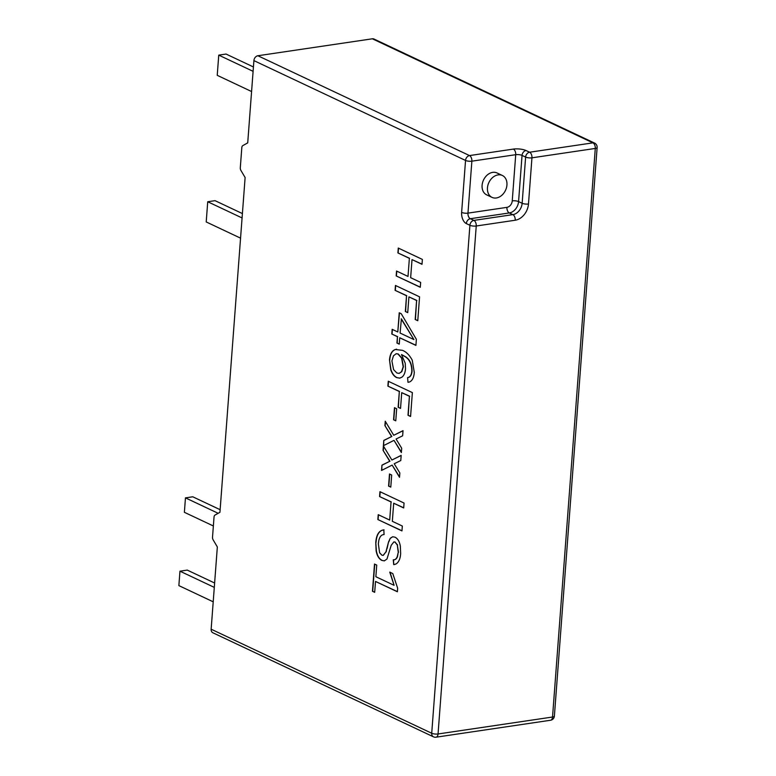 <?xml version="1.0" encoding="UTF-8"?>
<svg xmlns="http://www.w3.org/2000/svg" width="776" height="776" viewBox="0 0 776 776"><rect width="100%" height="100%" fill="white"/><g stroke="black" fill="none" stroke-linecap="round" stroke-linejoin="round"><path stroke-width="1.16" d="M496.33 197.977A12.115 9.186 115.3 0 0 506.476 187.705A12.115 9.186 115.3 0 0 502.363 175.483A12.115 9.186 115.3 0 0 498.066 174.891A12.115 9.186 115.3 0 0 487.92 185.163A12.115 9.186 115.3 0 0 492.032 197.385A12.115 9.186 115.3 0 0 496.33 197.977M502.363 175.483L497.009 172.951A12.115 9.186 115.3 0 0 492.712 172.359A12.115 9.186 115.3 0 0 482.565 182.632A12.115 9.186 115.3 0 0 486.668 194.863L492.032 197.385M384.081 534.567C381.501 534.615 379.755 536.555 378.843 540.368L378.339 543.811L379.619 552.793L381.899 555.189L383.14 555.412L385.944 551.872L388.543 541.958L390.279 538.234L392.666 536.759L394.984 537.176C397.729 538.525 399.504 541.493 400.319 546.071L400.659 553.521C400.348 558.613 398.845 562.086 396.138 563.929L393.704 564.618L393.277 559.816C395.023 559.962 396.342 558.904 397.254 556.635L398.253 552.279L397.312 544.995L395.032 542.143L393.859 541.92L391.211 545.285L386.972 559.03L384.314 560.864L381.928 560.437C378.95 558.972 377.01 555.732 376.118 550.747L375.778 542.482C376.379 534.635 379.057 530.435 383.8 529.882L384.081 534.567L383.441 534.615M383.189 529.96L383.8 529.882M394.78 564.433L393.704 564.618L393.529 559.845M393.277 559.816L394.286 559.806M390.784 487.115L388.582 486.086L389.494 473.981L391.686 475.019L390.784 487.115M394.014 440.351L383.402 445.696L383.8 440.428L391.599 436.568L384.915 425.597L385.245 421.222L393.752 435.287L403.025 430.641L402.637 435.802L396.07 439.032L401.706 448.237L401.376 452.563L394.014 440.351L401.405 452.175M410.572 416.479L407.992 415.257L409.418 396.274L401.725 392.646L400.542 408.409L398.136 407.274L399.32 391.511L387.884 386.118L388.252 381.239L412.366 392.608L410.572 416.479M399.252 344.156L396.953 343.07L397.438 336.687L391.802 334.029L392.161 329.315L397.787 331.973L399.233 312.767L401.231 313.708L416.373 339.296L415.917 345.407L399.737 337.773L399.252 344.156M420.282 287.285L396.177 275.916L396.536 271.028L408.011 276.44L409.369 258.34L397.904 252.927L398.272 248.048L422.377 259.417L422.008 264.306L412.017 259.591L410.649 277.682L420.65 282.406L420.282 287.285M253.907 60.615L247.719 142.871L242.791 145.636A3.026 1.765 -98.4 0 0 241.811 147.663L240.308 167.665A3.026 1.765 -98.4 0 0 240.919 170.439L245.119 177.51L219.938 512.305L215.01 515.07A3.026 1.765 -98.4 0 0 214.03 517.097L212.527 537.099A3.026 1.765 -98.4 0 0 213.148 539.873L217.338 546.944L211.15 629.2L431.718 733.252L469.907 225.273L466.337 223.595A9.089 5.287 -98.4 0 1 461.633 212.401L465.542 160.448L253.907 60.615A4.54 3.443 -64.7 0 1 257.884 55.746L469.519 155.578L513.363 149.089A9.089 2.667 4.3 0 1 526.031 150.534L529.601 152.222L592.932 142.852L372.364 38.8L257.884 55.746M417.769 320.711L415.189 319.489L416.615 300.506L408.923 296.878L407.74 312.641L405.334 311.506L406.527 295.743L395.091 290.35L395.45 285.461L419.564 296.839L417.769 320.711M402.084 377.058L399.727 378.145L396.672 377.602C394.101 376.389 392.132 373.79 390.755 369.812L389.503 359.909C389.979 354.118 391.928 350.645 395.333 349.51L402.424 350.325C406.246 351.819 409.524 355.107 412.24 360.18L414.277 372.344C413.957 377.408 412.395 380.609 409.573 381.967L407.982 382.306L407.584 377.582C410.019 377.272 411.425 375.138 411.804 371.18C411.765 364.274 409.592 359.472 405.276 356.776L401.522 354.671L405.217 363.187L405.518 368.619C405.237 372.529 404.092 375.341 402.084 377.058M408.525 382.248L407.982 382.306L407.584 377.582M395.77 420.815L393.568 419.777L394.48 407.681L396.672 408.719L395.77 420.815M392.152 465.086L381.55 470.431L381.947 465.154L389.736 461.293L383.053 450.332L383.383 445.948L391.899 460.022L401.173 455.376L400.785 460.537L394.208 463.757L399.844 472.962L399.524 477.298L392.152 465.086L399.553 476.91M401.968 530.92L377.854 519.542L378.222 514.663L389.697 520.075L391.055 501.975L379.58 496.562L379.949 491.683L404.063 503.052L403.695 507.94L393.694 503.226L392.336 521.317L402.327 526.031L401.968 530.92M374.692 592.33L372.461 591.273L374.507 564.026L376.738 565.083L375.865 576.733L394.101 585.327L389.765 572.135L392.782 573.561L397.651 588.218L397.39 591.768L375.516 581.447L374.692 592.33M597.132 147.518A4.54 4.54 0 0 0 594.542 143.065A4.54 3.443 115.3 0 0 592.932 142.852A4.54 2.648 -98.4 0 1 595.289 148.439A4.54 1.339 -175.7 0 0 597.132 147.518L554.384 716.102A4.54 1.339 -175.7 0 1 552.531 717.024A4.54 2.648 -98.4 0 1 550.514 720.254L436.034 737.2A4.54 2.648 -98.4 0 0 438.052 733.97L552.531 717.024L595.289 148.439L531.948 157.819L528.485 203.991A15.142 11.475 -64.7 0 1 515.216 220.229L476.241 226L438.052 733.97A4.54 1.339 4.3 0 1 431.718 733.252A4.54 3.443 115.3 0 0 433.435 736.812L212.866 632.77A4.54 3.443 -64.7 0 1 211.15 629.2M372.364 38.8A4.54 3.443 -64.7 0 1 373.983 39.023L594.542 143.065M420.291 287.139L396.177 275.916M396.42 275.878L396.769 271.134M409.369 258.34L408.011 276.44M409.621 258.311L397.904 252.927M398.146 252.898L398.495 248.155M422.018 264.16L412.017 259.591M417.779 320.566L415.189 319.489M415.432 319.46L416.615 300.506M416.858 300.467L408.923 296.878M407.749 312.495L405.334 311.506M405.586 311.467L406.527 295.743M406.769 295.704L395.091 290.35M395.333 290.311L395.682 285.578M399.262 344.01L396.953 343.07M397.196 343.031L397.438 336.687M397.681 336.658L391.802 334.029M392.045 334L392.394 329.422M399.465 312.873L397.787 331.973M415.926 345.262L399.737 337.773M413.928 339.587L401.396 318.868L400.086 333.059L413.928 339.587L401.153 318.907M399.853 378.125L396.672 377.602M396.914 377.563C394.344 376.35 392.375 373.751 390.997 369.774L390.755 369.812M390.997 369.774L389.503 359.909M389.746 359.88C390.221 354.079 392.171 350.606 395.576 349.472L395.333 349.51M395.576 349.472L396.633 349.2M407.827 377.553C410.261 377.233 411.668 375.099 412.046 371.141L411.804 371.18M412.046 371.141C412.007 364.235 409.835 359.433 405.518 356.737L405.276 356.776M405.518 356.737L401.531 354.554M399.184 373.372L401.803 371.655L403.423 366.738L401.861 358.124L398.263 354.001L396.274 353.701M393.577 369.599L396.875 372.994L399.068 373.392L401.561 371.694L403.171 366.767L401.619 358.163L398.02 354.04L396.148 353.72L393.471 355.806L391.909 360.937L393.577 369.599M410.582 416.334L407.992 415.257M408.234 415.228L409.418 396.274M409.66 396.235L401.725 392.646M400.552 408.263L398.136 407.274M398.379 407.235L399.32 391.511M399.562 391.482L387.884 386.118M388.126 386.079L388.485 381.346M395.779 420.67L393.568 419.777M393.81 419.748L394.712 407.788M383.654 445.57L383.8 440.428M384.042 440.39L391.599 436.568M391.841 436.529L384.915 425.597M385.158 425.568L385.459 421.572M403.025 430.738L393.752 435.287M381.802 470.305L381.947 465.154M382.19 465.125L389.736 461.293M389.979 461.264L383.053 450.332M383.305 450.293L383.606 446.307M401.163 455.464L391.899 460.022M390.794 486.969L388.582 486.086M388.825 486.048L389.727 474.087M401.978 530.774L377.854 519.542M378.096 519.513L378.455 514.769M391.055 501.975L389.697 520.075M391.298 501.936L379.58 496.562M379.823 496.524L380.182 491.79M403.704 507.795L393.694 503.226M384.44 560.844L381.928 560.437M382.17 560.408C379.192 558.933 377.252 555.703 376.36 550.708L376.118 550.747M376.36 550.708L375.778 542.482M376.02 542.443C376.622 534.596 379.299 530.396 384.042 529.843M384.081 534.538L383.557 534.596M383.257 555.393L385.944 551.872M386.196 551.843L386.836 548.554M387.088 548.525L388.543 541.958M388.786 541.92L390.279 538.234M390.522 538.195L392.792 536.74M395.023 564.404L393.946 564.579M393.519 559.787C395.265 559.933 396.584 558.865 397.496 556.605L397.254 556.635M397.496 556.605L398.253 552.279M398.495 552.25L397.312 544.995M397.555 544.956L395.032 542.143M395.275 542.104L393.975 541.91M374.701 592.185L372.461 591.273M372.703 591.234L374.74 564.133M390.008 572.106L394.101 585.327M397.399 591.622L375.516 581.447M253.102 71.334L218.754 55.125L217.231 75.33L251.579 91.529M218.754 55.125L226.059 54.048L253.422 66.959M242.073 217.949L207.726 201.75L206.212 221.946L240.55 238.154M207.726 201.75L215.039 200.664L242.403 213.575M218.172 513.305L185.464 497.872L184.378 512.305L213.361 525.973M185.464 497.872L192.768 496.785L220.141 509.696M214.292 587.383L179.954 571.184L178.868 585.608L213.206 601.817M179.954 571.184L187.258 570.098L214.622 583.009M512.247 200.868A4.54 1.339 4.3 0 1 518.572 201.585L522.151 203.273L525.624 157.091L522.044 155.404L518.572 201.585A10.602 8.032 -64.7 0 1 509.289 212.954L470.314 218.716L473.894 220.403L512.858 214.632L509.289 212.954A4.54 2.648 81.6 0 1 506.941 207.357A6.053 4.588 115.3 0 0 512.247 200.868L515.72 154.686L471.866 161.175L467.967 213.128L506.941 207.357M515.216 220.229A4.54 2.648 -98.4 0 0 512.858 214.632A10.602 8.032 115.3 0 0 522.151 203.273A4.54 1.339 -175.7 0 0 528.485 203.991M529.601 152.222A4.54 3.443 115.3 0 0 525.624 157.091A4.54 1.339 -175.7 0 0 531.948 157.819A4.54 2.648 -98.4 0 0 529.601 152.222M513.363 149.089A4.54 2.648 -98.4 0 1 515.72 154.686A4.54 1.339 4.3 0 1 522.044 155.404A4.54 3.443 -64.7 0 1 526.031 150.534M469.519 155.578A4.54 3.443 115.3 0 0 465.542 160.448A4.54 1.339 -175.7 0 0 471.866 161.175A4.54 2.648 -98.4 0 0 469.519 155.578M466.337 223.595A4.54 3.443 115.3 0 1 470.314 218.716A4.54 2.648 81.6 0 1 467.967 213.128A4.54 1.339 -175.7 0 1 461.633 212.401M476.241 226A4.54 2.648 -98.4 0 0 473.894 220.403A4.54 3.443 -64.7 0 0 469.907 225.273A4.54 1.339 4.3 0 0 476.241 226M550.514 720.254A4.54 4.54 0 0 0 554.384 716.102M433.435 736.812A4.54 4.54 0 0 0 436.034 737.2"/></g></svg>
